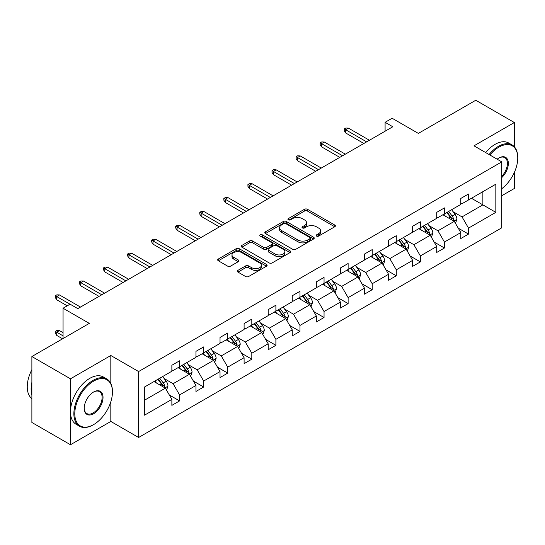 <?xml version="1.0" encoding="UTF-8"?>
<svg xmlns="http://www.w3.org/2000/svg" width="545" height="545" viewBox="0 0 545 545"><rect width="100%" height="100%" fill="white"/><g stroke="black" fill="none" stroke-linecap="round" stroke-linejoin="round"><path stroke-width="0.82" d="M316.529 236.08A1.499 0.865 0 0 0 318.655 236.08L334.746 226.788A2.139 1.24 0 0 0 335.379 225.909A2.139 1.24 0 0 0 334.746 225.037L307.482 209.294A2.139 1.24 0 0 0 304.451 209.294L288.353 218.586A1.499 0.865 0 0 0 287.91 219.199A1.499 0.865 0 0 0 288.353 219.812A1.499 0.865 0 0 0 290.471 219.812L292.556 218.606A6.853 3.958 0 0 1 302.25 218.606L304.526 219.921A6.853 3.958 0 0 1 306.535 222.721A6.853 3.958 0 0 1 304.526 225.521L302.441 226.72A1.499 0.865 0 0 0 302.005 227.333A1.499 0.865 0 0 0 302.441 227.946A1.499 0.865 0 0 0 304.56 227.946L306.644 226.74A6.853 3.958 0 0 1 316.338 226.74L318.614 228.055A6.853 3.958 0 0 1 320.623 230.855A6.853 3.958 0 0 1 318.614 233.655L316.529 234.854A1.499 0.865 0 0 0 316.093 235.467A1.499 0.865 0 0 0 316.529 236.08L316.529 234.854M514.357 146.796L514.357 122.53L475.771 100.253L418.356 133.402L392.114 118.251L385.09 122.305L385.09 131.216M501.775 195.73L514.357 188.468L514.357 172.411M110.826 383.455L110.826 355.504L70.469 378.809L70.469 444.747L31.883 422.47L31.883 356.532L89.298 323.383L63.057 308.232L63.057 338.527M70.469 378.809L31.883 356.532M237.94 270.347A2.139 1.24 0 0 0 237.313 271.219A2.139 1.24 0 0 0 237.94 272.091L245.591 276.513A2.139 1.24 0 0 0 248.622 276.513L266.498 266.192A2.139 1.24 0 0 0 267.125 265.313A2.139 1.24 0 0 0 266.498 264.441L239.228 248.697A2.139 1.24 0 0 0 236.196 248.697L218.32 259.018A2.139 1.24 0 0 0 217.693 259.89A2.139 1.24 0 0 0 218.32 260.769L227.565 266.103A2.139 1.24 0 0 0 230.596 266.103L238.247 261.689A2.139 1.24 0 0 0 238.874 260.81A2.139 1.24 0 0 0 238.247 259.938L233.662 257.288A5.729 3.311 0 0 1 231.986 254.951A5.729 3.311 0 0 1 235.522 251.892A5.729 3.311 0 0 1 241.769 252.614L259.72 262.976A5.729 3.311 0 0 1 261.396 265.313A5.729 3.311 0 0 1 257.86 268.372A5.729 3.311 0 0 1 251.613 267.656L248.622 265.926A2.139 1.24 0 0 0 245.591 265.926L237.94 270.347L237.94 272.091M63.057 308.232L70.08 304.178L77.799 308.634L392.809 126.76L385.09 122.305M110.826 355.504L138.607 371.547L501.775 161.872L501.775 227.81L138.607 437.485L138.607 371.547M514.357 122.53L473.993 145.828L501.775 161.872M292.706 249.31A2.139 1.24 0 0 0 295.737 249.31L313.613 238.989A2.139 1.24 0 0 0 314.24 238.111A2.139 1.24 0 0 0 313.613 237.239L286.343 221.495A2.139 1.24 0 0 0 283.318 221.495L265.435 231.816A2.139 1.24 0 0 0 264.809 232.688A2.139 1.24 0 0 0 265.435 233.567L292.706 249.31M260.81 236.407A1.499 0.865 0 0 1 262.336 236.619L262.336 234.834L290.056 250.843A2.139 1.24 0 0 1 290.683 251.715A2.139 1.24 0 0 1 290.056 252.587L272.18 262.908A2.139 1.24 0 0 1 269.148 262.908L241.878 247.164L241.878 245.42A2.139 1.24 0 0 0 241.251 246.292A2.139 1.24 0 0 0 241.878 247.164M241.878 245.42L249.528 240.999A2.139 1.24 0 0 1 252.56 240.999L263.623 247.382A2.139 1.24 0 0 0 266.648 247.382L271.723 244.453A2.139 1.24 0 0 0 272.35 243.581A2.139 1.24 0 0 0 271.723 242.702L260.21 236.06A1.499 0.865 0 0 1 259.774 235.447A1.499 0.865 0 0 1 260.701 234.643A1.499 0.865 0 0 1 262.336 234.834M144.548 387.005L171.866 371.234L171.866 365.259L179.584 360.804L179.584 366.778L195.948 357.329L195.948 351.361L203.666 346.906L203.666 352.874L220.023 343.432L220.023 337.457L227.742 333.002L227.742 338.976L244.099 329.527L244.099 323.56L251.817 319.104L251.817 325.072L268.181 315.63L268.181 309.655L275.893 305.2L275.893 311.175L292.256 301.726L292.256 295.758L299.975 291.303L299.975 297.27L316.332 287.828L316.332 281.854L324.05 277.398L324.05 283.373L340.414 273.924L340.414 267.956L348.126 263.501L348.126 269.468L364.489 260.026L364.489 254.052L372.208 249.596L372.208 255.571L388.565 246.122L388.565 240.154L396.283 235.699L396.283 241.667L412.64 232.225L412.64 226.25L420.358 221.795L420.358 227.769L436.722 218.32L436.722 212.352L444.441 207.897L444.441 213.865L460.798 204.423L460.798 198.448L468.516 193.993L468.516 199.967L495.834 184.196L495.834 212.352L468.516 228.123L468.516 234.091L460.798 238.547L460.798 232.579L444.441 242.028L444.441 247.995L436.722 252.451L436.722 246.483L420.358 255.925L420.358 261.9L412.64 266.355L412.64 260.381L396.283 269.829L396.283 275.797L388.565 280.253L388.565 274.285L372.208 283.727L372.208 289.702L364.489 294.157L364.489 288.182L348.126 297.631L348.126 303.599L340.414 308.054L340.414 302.087L324.05 311.529L324.05 317.503L316.332 321.959L316.332 315.984L299.975 325.433L299.975 331.401L292.256 335.856L292.256 329.889L275.893 339.331L275.893 345.305L268.181 349.761L268.181 343.786L251.817 353.235L251.817 359.203L244.099 363.658L244.099 357.69L227.742 367.132L227.742 373.107L220.023 377.562L220.023 371.588L203.666 381.037L203.666 387.005L195.948 391.46L195.948 385.492L179.584 394.934L179.584 400.909L171.866 405.364L171.866 399.39L144.548 415.161L144.548 387.005M178.045 367.671L189.462 374.265L173.106 383.707L164.168 378.55M173.106 383.707L179.584 394.934M189.462 374.265L195.948 385.492M171.866 369.81L173.106 370.518L179.584 366.778M202.12 353.766L213.545 360.361L197.181 369.81L188.25 364.646M197.181 369.81L203.666 381.037M213.545 360.361L220.023 371.588M195.948 355.905L197.181 356.621L203.666 352.874M226.195 339.869L237.62 346.463L221.256 355.905L212.325 350.748M221.256 355.905L227.742 367.132M237.62 346.463L244.099 357.69M220.023 342.008L221.256 342.716L227.742 338.976M250.278 325.965L261.695 332.559L245.339 342.008L236.401 336.844M245.339 342.008L251.817 353.235M261.695 332.559L268.181 343.786M244.099 328.104L245.339 328.819L251.817 325.072M274.353 312.067L285.771 318.661L269.414 328.104L260.483 322.947M269.414 328.104L275.893 339.331M285.771 318.661L292.256 329.889M268.181 314.206L269.414 314.915L275.893 311.175M298.428 298.163L309.853 304.757L293.489 314.206L284.558 309.042M293.489 314.206L299.975 325.433M309.853 304.757L316.332 315.984M292.256 300.302L293.489 301.017L299.975 297.27M322.504 284.265L333.928 290.86L317.565 300.302L308.634 295.145M317.565 300.302L324.05 311.529M333.928 290.86L340.414 302.087M316.332 286.397L317.565 287.113L324.05 283.373M346.586 270.361L358.004 276.955L341.647 286.404L332.709 281.24M341.647 286.404L348.126 297.631M358.004 276.955L364.489 288.182M340.414 272.5L341.647 273.215L348.126 269.468M370.661 256.463L382.086 263.058L365.722 272.5L356.791 267.343M365.722 272.5L372.208 283.727M382.086 263.058L388.565 274.285M364.489 258.596L365.722 259.311L372.208 255.571M394.737 242.559L406.161 249.154L389.798 258.603L380.866 253.439M389.798 258.603L396.283 269.829M406.161 249.154L412.64 260.381M388.565 244.698L389.798 245.414L396.283 241.667M418.819 228.662L430.237 235.249L413.88 244.698L404.942 239.541M413.88 244.698L420.358 255.925M430.237 235.249L436.722 246.483M412.64 230.794L413.88 231.509L420.358 227.769M442.894 214.757L454.312 221.352L437.955 230.794L429.024 225.637M437.955 230.794L444.441 242.028M454.312 221.352L460.798 232.579M436.722 216.896L437.955 217.612L444.441 213.865M471.445 198.271L482.87 204.866L462.031 216.896L453.099 211.739M462.031 216.896L468.516 228.123M495.834 212.352L482.87 204.866L482.87 191.677L495.834 184.196M70.469 444.747L110.826 421.449L138.607 437.485M460.798 202.992L462.031 203.707L468.516 199.967M144.548 400.194L165.387 388.163L153.963 381.568M165.387 388.163L171.866 399.39M458.25 228.171L468.516 234.091M434.174 242.069L444.441 247.995M410.099 255.973L420.358 261.9M386.017 269.87L396.283 275.797M361.941 283.775L372.208 289.702M337.866 297.672L348.126 303.599M313.784 311.577L324.05 317.503M289.708 325.474L299.975 331.401M265.633 339.378L275.893 345.305M241.558 353.276L251.817 359.203M217.475 367.18L227.742 373.107M193.4 381.078L203.666 387.005M169.325 394.982L179.584 400.909M110.826 421.449L110.826 401.754M317.129 236.292L318.614 235.433A6.853 3.958 0 0 0 320.623 232.633L320.623 230.855M306.535 222.721L306.535 224.499A6.853 3.958 0 0 1 304.526 227.299L303.04 228.157M334.746 225.037L334.746 226.788L307.482 211.078A2.139 1.24 0 0 0 304.451 211.078L288.952 220.023M313.586 239.003L286.343 223.28A2.139 1.24 0 0 0 283.318 223.28L265.47 233.58M309.826 238.724A1.499 0.865 0 0 0 310.269 238.111A1.499 0.865 0 0 0 309.826 237.504L285.893 223.682A1.499 0.865 0 0 0 283.768 223.682L281.574 224.949A6.853 3.958 0 0 0 279.565 227.749A6.853 3.958 0 0 0 281.574 230.549L297.938 239.991A6.853 3.958 0 0 0 307.632 239.991L309.826 238.724L309.826 240.509A1.499 0.865 0 0 0 310.269 239.895L310.269 238.111M279.565 227.749L279.565 229.534A6.853 3.958 0 0 0 281.574 232.327L281.574 230.549M309.826 240.509L307.632 241.776A6.853 3.958 0 0 1 297.938 241.776L281.574 232.327M241.912 247.185L249.528 242.784L249.528 240.999M272.35 243.581L272.35 245.359A2.139 1.24 0 0 1 271.723 246.238L266.648 249.167A2.139 1.24 0 0 1 263.623 249.167L252.56 242.784A2.139 1.24 0 0 0 249.528 242.784M262.336 236.619L290.029 252.608M275.096 254.011A5.729 3.311 0 0 0 281.343 254.726A5.729 3.311 0 0 0 284.878 251.667A5.729 3.311 0 0 0 283.202 249.331L276.874 245.679A2.139 1.24 0 0 0 273.849 245.679L268.774 248.609A2.139 1.24 0 0 0 268.147 249.487A2.139 1.24 0 0 0 268.774 250.359L275.096 254.011L275.096 255.796A5.729 3.311 0 0 0 281.343 256.511A5.729 3.311 0 0 0 284.878 253.452L284.878 251.667M268.147 249.487L268.147 251.265A2.139 1.24 0 0 0 268.774 252.144L268.774 250.359M275.096 255.796L268.774 252.144M261.396 265.313L261.396 267.098A5.729 3.311 0 0 1 257.86 270.156A5.729 3.311 0 0 1 251.613 269.434L248.622 267.711A2.139 1.24 0 0 0 245.591 267.711L237.967 272.112M231.986 254.951L231.986 256.736A5.729 3.311 0 0 0 233.662 259.073L233.662 257.288M238.247 259.938L238.247 261.689L233.662 259.073M266.471 266.205L239.228 250.482A2.139 1.24 0 0 0 236.196 250.482L218.354 260.783M455.491 223.382L456.908 219.281A5.784 3.338 -120 0 0 455.061 214.355L451.594 209.73M445.381 216.195L443.882 214.185M453.46 220.861L453.787 219.533A5.784 3.338 -120 0 0 452.132 216.052L448.664 211.426M447.213 212.264L451.028 217.353A2.95 1.703 60 0 1 451.567 218.245L453.787 219.533M446.811 212.496L450.279 217.121A5.784 3.338 60 0 1 451.716 219.853M366.649 141.864L345.625 129.73L345.625 132.939L344.236 130.711L344.236 128.927L345.625 129.73L348.405 128.123L369.428 140.263M345.625 132.939L363.869 143.471M344.236 128.927L345.782 128.034L348.405 128.123M501.775 188.706A26.63 15.376 120 0 0 517.75 157.995A26.63 15.376 120 0 0 498.92 147.123A26.63 15.376 120 0 0 489.887 155.005M489.083 154.542A27.284 15.751 -60 0 1 498.457 146.319A27.284 15.751 -60 0 1 512.102 144.97A27.284 15.751 -60 0 1 517.75 157.457A27.284 15.751 -60 0 1 517.75 157.73M497.156 159.208A13.312 7.684 -60 0 1 498.92 157.995L498.92 157.995A13.312 7.684 -60 0 1 508.226 161.824A13.312 7.684 -60 0 1 501.775 177.575M485.684 152.58A27.284 15.751 -60 0 1 495.064 144.364A27.284 15.751 -60 0 1 508.703 143.008L512.102 144.97M501.775 176.287A12.658 7.31 120 0 0 504.786 157.634A12.658 7.31 120 0 0 498.689 158.132M93.154 424.875L93.617 424.609A26.63 15.376 120 0 0 112.447 391.998A26.63 15.376 120 0 0 93.617 381.125A26.63 15.376 120 0 0 74.788 413.737A26.63 15.376 120 0 0 93.617 424.609L93.154 424.875A27.284 15.751 -60 0 1 79.516 426.231A27.284 15.751 -60 0 1 75.333 404.363A27.284 15.751 -60 0 1 93.154 380.321A27.284 15.751 -60 0 1 106.793 378.973A27.284 15.751 -60 0 1 112.447 391.46A27.284 15.751 -60 0 1 112.447 391.732M93.617 413.737A13.312 7.684 -60 0 1 84.203 408.3A13.312 7.684 -60 0 1 93.617 391.998L93.617 391.998A13.312 7.684 -60 0 1 103.032 397.428A13.312 7.684 -60 0 1 93.617 413.737M84.203 408.028A12.658 7.31 120 0 0 86.825 413.56A12.658 7.31 120 0 0 93.154 412.933A12.658 7.31 120 0 0 101.424 401.781A12.658 7.31 120 0 0 99.483 391.637A12.658 7.31 120 0 0 93.386 392.134M79.516 426.231L76.116 424.269A27.284 15.751 -60 0 1 71.933 402.401A27.284 15.751 -60 0 1 89.761 378.359A27.284 15.751 -60 0 1 103.4 377.011L106.793 378.973M31.883 394.846A27.284 15.751 -60 0 1 31.883 382.372M31.883 398.633A27.284 15.751 -60 0 1 31.883 369.673M431.408 237.286L432.832 233.185A5.784 3.338 -120 0 0 430.986 228.26L427.518 223.634M421.305 230.092L419.8 228.089M429.385 234.759L429.705 233.43A5.784 3.338 -120 0 0 428.05 229.956L424.589 225.33M423.138 226.161L426.953 231.257A2.95 1.703 60 0 1 427.484 232.15L429.705 233.43M422.736 226.393L426.197 231.019A5.784 3.338 60 0 1 427.641 233.751M407.333 251.184L408.75 247.083A5.784 3.338 -120 0 0 406.904 242.164L403.443 237.538M397.23 243.997L395.725 241.994M405.31 248.663L405.63 247.335A5.784 3.338 -120 0 0 403.974 243.853L400.507 239.228M399.063 240.066L402.871 245.155A2.95 1.703 60 0 1 403.409 246.047L405.63 247.335M398.654 240.297L402.121 244.923A5.784 3.338 60 0 1 403.566 247.655M342.573 155.768L321.55 143.628L321.55 146.837L320.16 144.609L320.16 142.831L321.55 143.628L324.329 142.027L345.346 154.16M321.55 146.837L339.794 157.369M320.16 142.831L321.707 141.938L324.329 142.027M318.491 169.665L297.475 157.532L297.475 160.741L296.085 158.513L296.085 156.728L297.475 157.532L300.254 155.924L321.271 168.064M297.475 160.741L315.719 171.273M296.085 156.728L297.625 155.836L300.254 155.924M383.258 265.088L384.675 260.987A5.784 3.338 -120 0 0 382.828 256.061L379.368 251.436M373.148 257.894L371.649 255.891M381.228 262.561L381.555 261.232A5.784 3.338 -120 0 0 379.899 257.758L376.431 253.132M374.98 253.963L378.795 259.059A2.95 1.703 60 0 1 379.334 259.951L381.555 261.232M374.579 254.195L378.046 258.821A5.784 3.338 60 0 1 379.483 261.552M294.416 183.57L273.392 171.43L273.392 174.638L272.01 172.411L272.01 170.633L273.392 171.43L276.172 169.829L297.195 181.962M273.392 174.638L291.636 185.171M272.01 170.633L273.549 169.74L276.172 169.829M359.175 278.986L360.599 274.891A5.784 3.338 -120 0 0 358.753 269.966L355.286 265.34M349.072 271.798L347.567 269.795M357.152 276.465L357.472 275.136A5.784 3.338 -120 0 0 355.817 271.655L352.356 267.03M350.905 267.868L354.72 272.956A2.95 1.703 60 0 1 355.251 273.856L357.472 275.136M350.503 268.099L353.971 272.725A5.784 3.338 60 0 1 355.408 275.457M270.34 197.467L249.317 185.334L249.317 188.543L247.927 186.315L247.927 184.53L249.317 185.334L252.097 183.726L273.12 195.866M249.317 188.543L267.561 199.075M247.927 184.53L249.474 183.638L252.097 183.726M335.1 292.89L336.524 288.789A5.784 3.338 -120 0 0 334.678 283.863L331.21 279.238M324.997 285.696L323.492 283.693M333.077 290.362L333.397 289.034A5.784 3.338 -120 0 0 331.741 285.56L328.274 280.934M326.83 281.765L330.645 286.861A2.95 1.703 60 0 1 331.176 287.753L333.397 289.034M326.428 282.003L329.889 286.629A5.784 3.338 60 0 1 331.333 289.354M246.258 211.371L225.242 199.232L225.242 202.44L223.852 200.213L223.852 198.434L225.242 199.232L228.021 197.631L249.038 209.764M225.242 202.44L243.486 212.972M223.852 198.434L225.392 197.542L228.021 197.631M311.025 306.787L312.442 302.693A5.784 3.338 -120 0 0 310.596 297.768L307.135 293.142M300.915 299.6L299.416 297.597M308.995 304.267L309.322 302.938A5.784 3.338 -120 0 0 307.666 299.457L304.199 294.831M302.748 295.669L306.562 300.758A2.95 1.703 60 0 1 307.101 301.658L309.322 302.938M302.346 295.901L305.813 300.527A5.784 3.338 60 0 1 307.251 303.258M222.183 225.269L201.166 213.136L201.166 216.345L199.777 214.117L199.777 212.332L201.166 213.136L203.939 211.528L224.962 223.668M201.166 216.345L219.403 226.877M199.777 212.332L201.316 211.44L203.939 211.528M286.949 320.692L288.366 316.591A5.784 3.338 -120 0 0 286.52 311.665L283.053 307.039M276.84 313.498L275.341 311.495M284.919 318.164L285.246 316.836A5.784 3.338 -120 0 0 283.591 313.361L280.123 308.736M278.672 309.567L282.487 314.663A2.95 1.703 60 0 1 283.025 315.555L285.246 316.836M278.27 309.805L281.738 314.431A5.784 3.338 60 0 1 283.175 317.156M198.108 239.173L177.084 227.033L177.084 230.242L175.694 228.014L175.694 226.236L177.084 227.033L179.864 225.432L200.887 237.572M177.084 230.242L195.328 240.774M175.694 226.236L177.241 225.344L179.864 225.432M262.867 334.589L264.291 330.495A5.784 3.338 -120 0 0 262.445 325.569L258.977 320.944M252.764 327.402L251.259 325.399M260.844 332.069L261.164 330.74A5.784 3.338 -120 0 0 259.509 327.259L256.048 322.633M254.597 323.471L258.412 328.56A2.95 1.703 60 0 1 258.943 329.459L261.164 330.74M254.195 323.703L257.656 328.328A5.784 3.338 60 0 1 259.1 331.06M174.032 253.071L153.009 240.938L153.009 244.146L151.619 241.919L151.619 240.134L153.009 240.938L155.788 239.337L176.805 251.47M153.009 244.146L171.253 254.678M151.619 240.134L153.165 239.241L155.788 239.337M238.792 348.493L240.209 344.392A5.784 3.338 -120 0 0 238.363 339.467L234.902 334.841M228.682 341.299L227.183 339.297M236.762 345.966L237.089 344.638A5.784 3.338 -120 0 0 235.433 341.163L231.966 336.538M230.521 337.369L234.33 342.464A2.95 1.703 60 0 1 234.868 343.357L237.089 344.638M230.113 337.607L233.58 342.233A5.784 3.338 60 0 1 235.024 344.958M214.716 362.391L216.133 358.297A5.784 3.338 -120 0 0 214.287 353.371L210.82 348.746M204.607 355.204L203.108 353.201M212.686 359.87L213.013 358.542A5.784 3.338 -120 0 0 211.358 355.061L207.89 350.435M206.439 351.273L210.254 356.362A2.95 1.703 60 0 1 210.792 357.261L213.013 358.542M206.037 351.505L209.505 356.13A5.784 3.338 60 0 1 210.942 358.862M190.634 376.295L192.058 372.194A5.784 3.338 -120 0 0 190.212 367.269L186.744 362.643M180.531 369.101L179.026 367.098M188.611 373.768L188.931 372.439A5.784 3.338 -120 0 0 187.276 368.965L183.815 364.339M182.364 365.17L186.179 370.266A2.95 1.703 60 0 1 186.71 371.159L188.931 372.439M181.962 365.409L185.423 370.035A5.784 3.338 60 0 1 186.867 372.766M149.95 266.975L128.933 254.835L128.933 258.044L127.544 255.816L127.544 254.038L128.933 254.835L131.706 253.234L152.729 265.374M128.933 258.044L147.17 268.576M127.544 254.038L129.083 253.146L131.706 253.234M125.875 280.873L104.851 268.74L104.851 271.948L103.461 269.721L103.461 267.936L104.851 268.74L107.631 267.139L128.654 279.272M104.851 271.948L123.095 282.48M103.461 267.936L105.008 267.043L107.631 267.139M101.799 294.777L80.776 282.637L80.776 285.846L79.386 283.618L79.386 281.84L80.776 282.637L83.555 281.036L104.579 293.176M80.776 285.846L99.02 296.378M79.386 281.84L80.933 280.947L83.555 281.036M166.559 390.193L167.976 386.098A5.784 3.338 -120 0 0 166.13 381.173L162.669 376.547M156.456 383.006L154.95 381.003M164.536 387.672L164.856 386.344A5.784 3.338 -120 0 0 163.2 382.863L159.733 378.237M158.288 379.075L162.097 384.164A2.95 1.703 60 0 1 162.635 385.063L164.856 386.344M157.88 379.306L161.347 383.932A5.784 3.338 60 0 1 162.792 386.664M56.7 335.393L55.311 333.165L55.311 331.38L56.85 330.495L59.48 330.583L56.7 332.184L56.7 335.393L62.593 338.799M55.311 331.38L63.057 335.856M59.48 330.583L63.057 332.648M70.005 304.219L56.7 296.541L56.7 299.75L55.311 297.522L55.311 295.737L56.7 296.541L59.48 294.94L80.496 307.073M56.7 299.75L67.226 305.827M55.311 295.737L56.85 294.845L59.48 294.94M318.614 235.433L318.614 233.655M302.441 227.946L302.441 226.72M304.526 227.299L304.526 225.521M288.353 219.812L288.353 218.586M304.451 211.078L304.451 209.294M307.482 211.078L307.482 209.294M265.435 233.567L265.435 231.816M283.318 223.28L283.318 221.495M286.343 223.28L286.343 221.495M313.613 238.989L313.613 237.239M297.938 241.776L297.938 239.991M307.632 241.776L307.632 239.991M252.56 242.784L252.56 240.999M263.623 249.167L263.623 247.382M266.648 249.167L266.648 247.382M271.723 246.238L271.723 244.453M290.056 252.587L290.056 250.843M245.591 267.711L245.591 265.926M248.622 267.711L248.622 265.926M251.613 269.434L251.613 267.656M218.32 260.769L218.32 259.018M236.196 250.482L236.196 248.697M239.228 250.482L239.228 248.697M266.498 266.192L266.498 264.441M453.896 221.113L456.867 219.397M452.132 216.052L455.061 214.355M448.63 218.068L450.279 217.121M429.821 235.011L432.791 233.294M428.05 229.956L430.986 228.26M424.555 231.972L426.197 231.019M405.746 248.915L408.716 247.198M403.974 243.853L406.904 242.164M400.48 245.87L402.121 244.923M381.663 262.813L384.641 261.096M379.899 257.758L382.828 256.061M376.397 259.774L378.046 258.821M357.588 276.717L360.558 275M355.817 271.655L358.753 269.966M352.322 273.672L353.971 272.725M333.513 290.614L336.483 288.898M331.741 285.56L334.678 283.863M328.247 287.576L329.889 286.629M309.437 304.519L312.408 302.802M307.666 299.457L310.596 297.768M304.165 301.474L305.813 300.527M285.355 318.416L288.325 316.7M283.591 313.361L286.52 311.665M280.089 315.378L281.738 314.431M261.28 332.321L264.25 330.604M259.509 327.259L262.445 325.569M256.014 329.275L257.656 328.328M237.204 346.218L240.175 344.501M235.433 341.163L238.363 339.467M231.938 343.18L233.58 342.233M213.122 360.122L216.093 358.406M211.358 355.061L214.287 353.371M207.856 357.077L209.505 356.13M189.047 374.02L192.017 372.303M187.276 368.965L190.212 367.269M183.781 370.981L185.423 370.035M164.971 387.924L167.942 386.207M163.2 382.863L166.13 381.173M159.705 384.879L161.347 383.932M517.75 157.995L517.75 157.457M112.447 391.998L112.447 391.46"/></g></svg>
